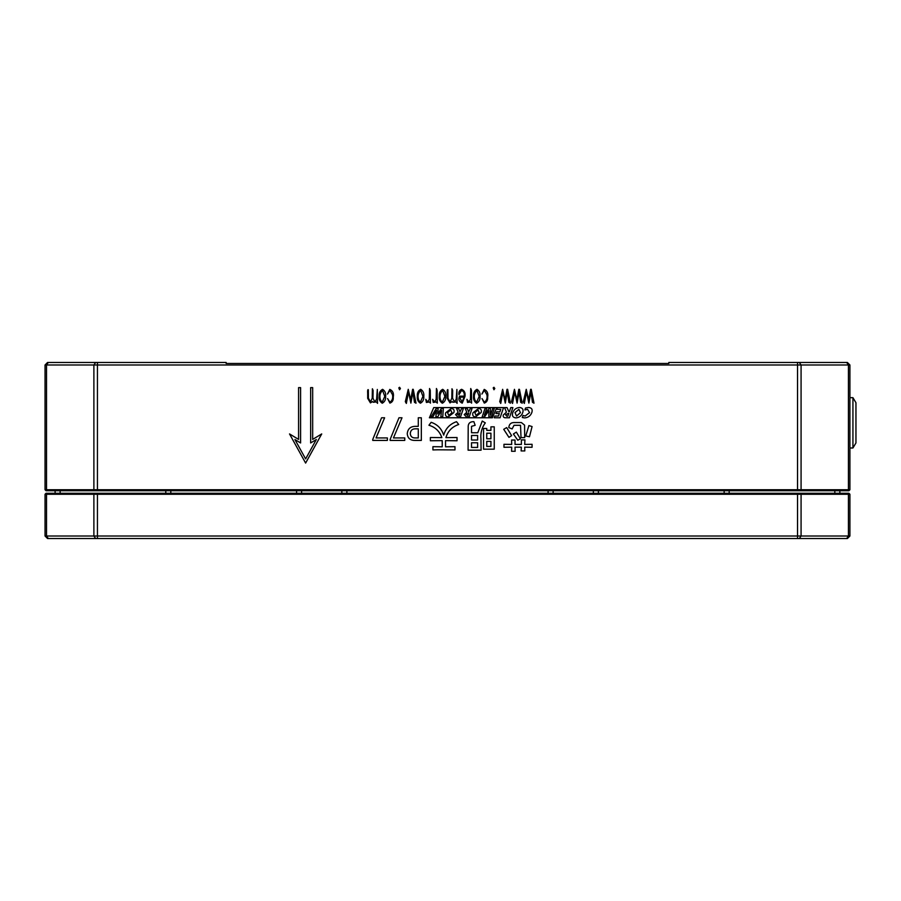 <?xml version="1.0" encoding="UTF-8"?>
<svg xmlns="http://www.w3.org/2000/svg" width="901" height="901" viewBox="0 0 901 901"><rect width="100%" height="100%" fill="white"/><g stroke="black" fill="none" stroke-linecap="round" stroke-linejoin="round"><path stroke-width="1.35" d="M45.05 364.984L47.562 362.472L226.14 362.472L226.14 363.475L668.824 363.475L226.14 363.475L668.824 363.475L668.824 362.472L847.402 362.472L849.913 364.984L849.913 489.739L848.911 490.741L46.052 490.741L45.05 489.739L45.05 364.984L46.525 364.984L46.525 489.739L849.913 489.739M849.913 364.984L46.525 364.984L48.305 362.472M45.05 489.739L46.525 489.739L47.235 490.741M310.654 442.954L310.654 387.621L312.67 387.621L312.67 439.395L321.725 433.933L305.619 463.08L289.525 433.933L298.58 439.395L298.58 387.621L300.596 387.621L300.596 442.954L294.92 439.53L305.619 458.913L316.33 439.53L310.654 442.954M390.133 439.463L398.974 417.782L402.004 417.782L393.444 437.931L404.763 437.931L404.763 440.42L390.133 440.42L390.133 439.463M372.744 439.463L381.574 417.782L384.614 417.782L376.055 437.931L387.374 437.931L387.374 440.42L372.744 440.42L372.744 439.463M418.289 426.342L418.289 417.782L421.33 417.782L421.33 440.42L414.933 440.42C410.214 440.454 407.657 438.201 407.252 433.64C407.781 428.842 410.496 426.41 415.406 426.342L418.289 426.342M492.408 417.782L496.733 407.59L433.719 407.59L429.394 417.782L492.408 417.782M525.722 435.994L528.921 425.576L532.074 426.567L529.473 436.737L525.722 435.994M521.015 437.616L520.53 425.306L513.998 425.306L512.128 428.944L508.806 427.581C509.11 424.405 510.721 422.727 513.638 422.558L521.375 422.558L524.573 425.126L524.697 437.616L521.015 437.616M524.697 447.155L524.821 450.928L521.127 450.928L521.375 447.155L515.023 447.155L515.147 451.3L511.588 451.3L511.7 447.155L503.963 447.279L503.963 444.294L511.7 444.418L511.588 440.026L515.023 440.026L515.023 444.418L521.375 444.418L521.375 439.891L524.934 439.891L524.697 444.418L532.074 444.294L532.074 447.279L524.697 447.155M508.964 437.368L503.727 429.315L506.677 427.581L511.644 435.656L508.964 437.368M517.805 440.251L513.39 433.989L516.352 432.108L520.35 438.81L517.805 440.251M437.875 449.79L432.919 449.926L432.919 446.682L442.222 446.806L442.222 440.634L430.374 440.758L430.374 437.514L441.862 437.638C439.62 431.264 435.307 427.142 428.932 425.249L431.151 422.31C437.481 424.461 441.659 428.73 443.697 435.127C445.59 428.516 449.869 424.033 456.514 421.691L458.722 424.495C452.156 426.702 447.887 431.083 445.905 437.638L457.032 437.514L457.032 440.758L445.545 440.634L445.545 446.806L454.982 446.682L454.982 449.926L437.875 449.79M483.544 449.171L483.544 428.471L486.754 428.471L486.754 430.351L490.921 430.351L490.921 426.837L494.255 426.837L494.255 449.171L483.544 449.171M468.081 450.173L468.205 426.083C468.486 423.019 470.378 421.555 473.892 421.691L475.154 425.306L471.527 426.342L471.527 432.739L477.789 432.739L482.249 421.06L485.301 422.873C481.832 427.603 480.379 432.964 480.954 438.945L481.078 450.173L468.081 450.173M504.56 407.59L507.038 407.59L508.761 411.566L509.425 411.566L510.777 407.59L512.883 407.59L509.425 417.782L505.911 417.782C503.783 417.884 502.904 416.972 503.276 415.023L506.452 412.174L504.56 407.59M522.749 412.557C521.566 415.823 519.258 417.613 515.845 417.906C512.827 417.501 511.791 415.789 512.748 412.771C513.908 409.538 516.183 407.77 519.55 407.466C522.591 407.838 523.661 409.538 522.749 412.557M387.588 398.557L389.93 402.206C392.295 400.596 393.151 398.107 392.509 394.717L389.93 390.313L387.498 394.075L389.818 389.39C392.825 390.741 393.974 393.32 393.264 397.138C393.523 400.224 392.408 402.206 389.908 403.107L387.588 398.557M399.548 389.761L398.805 387.88L399.548 387.272L400.427 388.511L399.548 389.761M410.89 403.107L408.491 392.014L406.351 403.445L405.326 401.655L408.254 389.322L410.687 399.886L412.624 389.322L413.232 389.322L416.014 403.197L414.471 402.319L412.917 391.969L410.89 403.107M423.785 396.451C424.022 399.594 422.884 401.857 420.395 403.22C417.963 401.643 416.938 399.278 417.332 396.102C417.073 392.915 418.21 390.651 420.744 389.322C423.155 390.876 424.168 393.253 423.785 396.451M452.212 401.508L450.004 402.905L447.256 398.355L447.256 393.433C447.065 390.538 447.279 389.288 447.898 389.705L447.988 398.219L450.095 401.891L451.806 398.219L451.975 388.781L452.674 390.426L452.55 398.219L454.408 401.891L456.199 399.278L456.897 389.446L457.1 403.366L456.086 401.947L452.786 402.263L452.212 401.508M464.218 396.158C464.646 393.275 463.756 391.349 461.526 390.403L458.981 394.683C458.541 392.003 459.409 390.223 461.582 389.322C464.432 390.493 465.558 392.881 464.972 396.474L462.224 403.164C459.037 401.598 458.147 399.256 459.533 396.158L464.218 396.158M481.99 398.557L484.333 402.206C486.686 400.596 487.542 398.107 486.9 394.717L484.333 390.313L481.9 394.075L484.209 389.39C487.227 390.741 488.376 393.32 487.666 397.138C487.925 400.224 486.799 402.206 484.299 403.107L481.99 398.557M493.951 389.761L493.196 387.88L493.951 387.272L494.818 388.511L493.951 389.761M505.281 403.107L502.882 392.014L500.742 403.445L499.728 401.655L502.645 389.322L505.078 399.886L507.015 389.322L507.623 389.322L510.405 403.197L508.874 402.319L507.308 391.969L505.281 403.107M517.084 403.107L514.685 392.014L512.545 403.445L511.52 401.655L514.448 389.322L516.881 399.886L518.818 389.322L519.426 389.322L522.208 403.197L520.665 402.319L519.111 391.969L517.084 403.107M528.876 403.107L526.477 392.014L524.337 403.445L523.323 401.655L526.252 389.322L528.684 399.886L530.621 389.322L531.23 389.322L534 403.197L532.468 402.319L530.914 391.969L528.876 403.107M372.631 401.508L370.435 402.905L367.687 398.355L367.687 393.433C367.484 390.538 367.698 389.288 368.318 389.705L368.408 398.219L370.525 401.891L372.226 398.219L372.395 388.781L373.093 390.426L372.98 398.219L374.827 401.891L376.629 399.278L377.316 389.446L377.519 403.366L376.505 401.947L373.205 402.263L372.631 401.508M480.03 396.451C480.267 399.594 479.141 401.857 476.64 403.22C474.219 401.643 473.194 399.278 473.577 396.102C473.318 392.915 474.455 390.651 476.989 389.322C479.411 390.876 480.424 393.253 480.03 396.451M470.502 401.947L467.551 402.465L466.943 399.312L468.88 402.037L470.446 399.278L470.727 388.511L471.426 390.257L471.595 403.13L470.502 401.947M445.736 396.451C445.972 399.594 444.846 401.857 442.346 403.22C439.913 401.643 438.9 399.278 439.283 396.102C439.024 392.915 440.161 390.651 442.695 389.322C445.117 390.876 446.13 393.253 445.736 396.451M436.197 401.947L433.246 402.465L432.638 399.312L434.575 402.037L436.14 399.278L436.433 388.511L437.12 390.257L437.3 403.13L436.197 401.947M429.338 401.947L426.387 402.465L425.779 399.312L427.716 402.037L429.281 399.278L429.563 388.511L430.261 390.257L430.441 403.13L429.338 401.947M385.639 396.451C385.876 399.594 384.75 401.857 382.249 403.22C379.817 401.643 378.803 399.278 379.186 396.102C378.927 392.915 380.064 390.651 382.598 389.322C385.02 390.876 386.033 393.253 385.639 396.451M525.542 408.007L528.594 407.466C531.68 407.759 532.773 409.426 531.849 412.467C530.576 415.811 528.177 417.625 524.652 417.906L522.31 417.512L523.019 415.417L525.137 416.037L529.563 412.624L527.558 409.336L524.878 409.955L525.542 408.007M497.487 407.59L503.569 407.59L500.111 417.782L494.266 417.782L494.863 416.037L498.512 416.037L499.357 413.559L495.955 413.559L496.541 411.813L499.897 411.813L500.742 409.336L496.89 409.336L497.487 407.59M476.933 390.46C474.185 393.106 473.577 396.44 475.086 400.472L476.64 402.094L479.197 396.384L476.933 390.46M461.931 402.094L464.161 397.138L459.679 397.138L461.931 402.094M442.639 390.46C439.891 393.106 439.271 396.44 440.78 400.472L442.346 402.094L444.891 396.384L442.639 390.46M420.688 390.46C417.94 393.106 417.321 396.44 418.83 400.472L420.395 402.094L422.941 396.384L420.688 390.46M382.542 390.46C379.794 393.106 379.175 396.44 380.695 400.472L382.249 402.094L384.795 396.384L382.542 390.46M518.886 409.336L515.023 412.635L516.543 416.037L520.474 412.669L518.886 409.336M508.84 413.187L505.607 414.764L506.745 416.161L507.826 416.161L508.84 413.187M471.527 447.425L477.631 447.425L477.631 442.763L471.527 442.763L471.527 447.425M471.527 440.026L477.631 440.026L477.631 435.476L471.527 435.476L471.527 440.026M486.754 438.764L490.921 438.764L490.921 433.212L486.754 433.212L486.754 438.764M486.754 446.423L490.921 446.423L490.921 441.377L486.754 441.377L486.754 446.423M468.666 411.78L467.27 408.536L465.243 408.536L466.786 412.275L464.206 414.595L466.346 416.836L469.207 416.836L472.034 408.536L470.311 408.536L468.666 411.78M451.243 408.435L445.702 412.748C444.925 415.215 445.77 416.611 448.225 416.938L453.856 412.579C454.588 410.113 453.721 408.739 451.243 408.435M437.717 413.953L438.145 408.536L436.197 408.536L431.174 416.836L432.897 416.836L436.568 410.282L435.87 416.836L437.717 416.836L441.625 410.27L440.826 416.836L442.74 416.836L443.348 408.536L441.31 408.536L437.717 413.953M460.017 411.78L458.609 408.536L456.593 408.536L458.136 412.275L455.546 414.595L457.697 416.836L460.557 416.836L463.373 408.536L461.65 408.536L460.017 411.78M478.532 408.435L472.98 412.748C472.203 415.215 473.048 416.611 475.503 416.938L481.134 412.579C481.866 410.113 480.999 408.739 478.532 408.435M484.299 415.316L486.709 408.536L484.986 408.536L482.159 416.836L484.592 416.836L488.838 410.653L488.849 416.836L491.473 416.836L494.3 408.536L492.678 408.536L490.426 415.316L490.347 408.536L488.939 408.536L484.299 415.316M450.703 409.955L451.998 412.681L448.799 415.417L447.549 412.647L450.703 409.955M459.251 415.519L460.073 413.097L457.438 414.381L459.251 415.519M467.901 415.519L468.734 413.097L466.099 414.381L467.901 415.519M477.98 409.955L479.276 412.681L476.077 415.417L474.838 412.647L477.98 409.955M418.289 428.82L415.643 428.82C412.343 428.763 410.563 430.329 410.293 433.527C410.529 436.557 412.219 438.032 415.361 437.931L418.289 437.931L418.289 428.82M847.402 538.528L47.562 538.528L45.05 536.016L45.05 494.266L46.525 494.266L46.525 536.016L849.913 536.016L847.402 538.528M45.05 494.266L46.052 493.264L848.911 493.264L849.913 494.266L849.913 536.016M849.913 494.266L46.525 494.266L47.235 493.264M839.856 490.741L839.856 493.264M724.156 493.264L724.156 490.741M170.807 490.741L170.807 493.264M55.107 493.264L55.107 490.741M598.399 490.741L598.399 493.264M548.09 493.264L548.09 490.741M346.874 490.741L346.874 493.264M296.575 493.264L296.575 490.741M45.05 536.016L46.525 536.016L48.305 538.528M849.913 397.679L852.932 397.679L855.95 402.713L855.95 442.954L852.932 447.988L849.913 447.988M852.932 397.679L852.932 447.988M847.728 490.741L848.438 489.739L848.438 364.984L846.658 362.472M799.3 362.472L801.079 364.984L801.079 489.739L800.37 490.741M94.594 490.741L93.884 489.739L93.884 364.984L95.664 362.472M97.443 362.472L97.443 490.741M797.531 490.741L797.531 362.472M797.531 538.528L797.531 493.264M97.443 493.264L97.443 538.528M95.664 538.528L93.884 536.016L93.884 494.266L94.594 493.264M846.658 538.528L848.438 536.016L848.438 494.266L847.728 493.264M800.37 493.264L801.079 494.266L801.079 536.016L799.3 538.528M834.822 493.264L834.822 490.741M729.179 490.741L729.179 493.264M165.784 493.264L165.784 490.741M60.142 490.741L60.142 493.264M553.124 490.741L553.124 493.264M593.365 493.264L593.365 490.741M341.839 493.264L341.839 490.741M301.598 490.741L301.598 493.264"/></g></svg>
